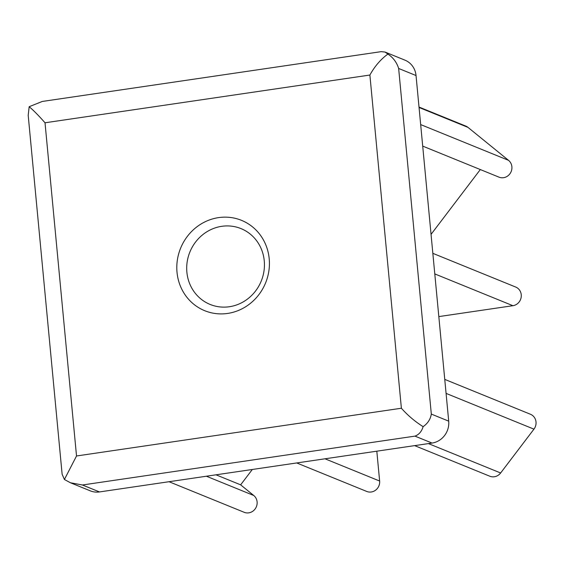 <?xml version="1.0" encoding="UTF-8"?>
<svg xmlns="http://www.w3.org/2000/svg" width="564" height="564" viewBox="0 0 564 564"><rect width="100%" height="100%" fill="white"/><g stroke="black" fill="none" stroke-linecap="round" stroke-linejoin="round"><path stroke-width="0.85" d="M29.166 106.709C33.417 110.262 38.697 115.62 45.021 122.783L369.885 75.04C374.729 66.284 380.735 59.29 387.898 54.073L385.05 52.057L381.179 51.648L42.293 101.45L29.166 106.709L28.2 115.387L62.125 474.239L64.409 479.492L70.422 482.756L90.303 490.849A19.55 18.393 112.1 0 0 99.49 491.935L82.422 484.991L70.422 482.756M387.898 54.073C393.171 57.599 396.753 62.4 398.649 68.463L431.319 414.075C430.466 419.256 427.738 423.451 423.12 426.659C414.956 421.512 407.709 415.372 401.385 408.237L369.885 75.04M423.12 426.659C421.668 431.488 418.953 434.647 414.984 436.12L82.422 484.991M385.05 52.057L404.931 60.144A19.55 18.393 112.1 0 1 416.035 75.541L448.704 421.153A19.55 18.393 112.1 0 1 432.045 443.064L99.49 491.935M444.756 379.389L530.463 414.265A9.778 9.2 112.1 0 1 533.953 429.148L500.635 472.984A9.778 9.2 112.1 0 1 489.771 476.206L414.625 445.623M376.815 451.186L379.635 481.029A9.778 9.2 112.1 0 1 366.713 491.441L296.706 462.952M252.319 469.481L240.638 484.843L216.005 474.817M240.638 484.843L253.758 495.495A9.778 9.2 112.1 0 1 255.788 507.938A9.778 9.2 112.1 0 1 244.184 512.302L169.031 481.719M419.017 107.047L465.758 126.068A9.778 9.2 112.1 0 1 467.965 127.372L508.545 160.345A9.778 9.2 112.1 0 1 510.575 172.788A9.778 9.2 112.1 0 1 498.971 177.145L422.711 146.111M480.316 169.56L431.051 234.37M432.842 253.335L515.693 287.048A9.778 9.2 112.1 0 1 521.178 297.193A9.778 9.2 112.1 0 1 512.916 305.702L438.82 316.594M186.881 272.208A40.939 38.521 112.1 0 1 241.004 228.603A40.939 38.521 112.1 0 1 264.255 260.836A40.939 38.521 112.1 0 1 210.139 304.447A40.939 38.521 112.1 0 1 186.881 272.208M269.204 258.749A48.779 45.895 -67.9 0 0 196.138 227.426A48.779 45.895 -67.9 0 0 203.985 310.397A48.779 45.895 -67.9 0 0 269.204 258.749M45.021 122.783L76.521 455.98L64.409 479.492M448.704 421.153L431.319 414.075M432.045 443.064L414.984 436.12M416.035 75.541L398.649 68.463M533.953 429.148L446.082 393.39M500.635 472.984L428.428 443.6M379.635 481.029L324.998 458.8M253.758 495.495L206.403 476.227M467.965 127.372L419.052 107.47M508.545 160.345L420.673 124.588M512.916 305.702L434.788 273.914M76.521 455.98L401.385 408.237"/></g></svg>
